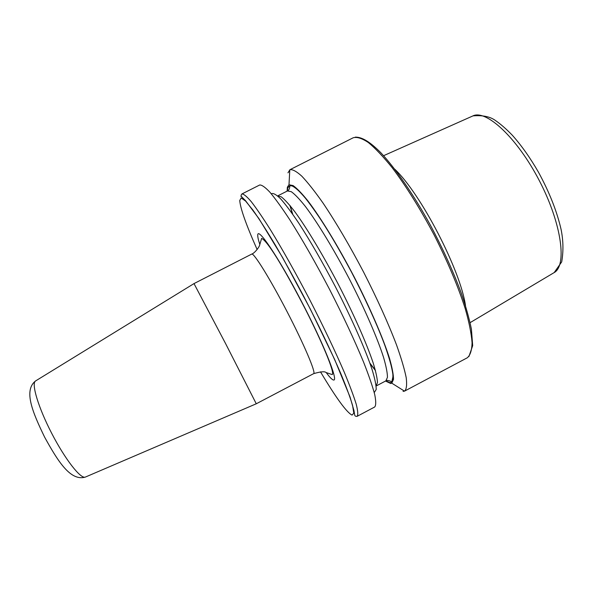 <?xml version="1.0" encoding="UTF-8"?>
<svg xmlns="http://www.w3.org/2000/svg" width="593" height="593" viewBox="0 0 593 593"><rect width="100%" height="100%" fill="white"/><g stroke="black" fill="none" stroke-linecap="round" stroke-linejoin="round"><path stroke-width="0.89" d="M287.108 191.116L287.368 187.188L288.991 184.749L293.083 185.572C296.937 188.292 301.881 193.407 307.923 200.908C320.769 217.779 337.973 245.895 354.132 276.849C370.099 307.908 383.152 338.173 389.527 358.402C392.173 367.66 393.493 374.643 393.5 379.364L391.81 383.182L390.654 383.486L385.524 381.047M375.465 370.573L370.039 363.561M292.468 213.851L289.866 205.371M241.929 193.955L259.675 185.001C261.787 184.801 265.234 187.24 270.008 192.317C275.53 198.966 282.142 208.143 289.858 219.87C302.386 239.631 315.646 262.855 329.641 289.54C343.377 316.365 354.703 340.59 363.62 362.219C368.75 375.28 372.434 385.984 374.68 394.323C376.066 401.157 376.073 405.375 374.694 406.991L357.149 416.316C358.216 414.87 357.898 410.801 356.2 404.122C353.658 395.924 349.7 385.339 344.333 372.382C335.067 350.878 323.548 326.699 309.768 299.836C295.766 273.091 282.661 249.735 270.438 229.765C262.944 217.905 256.576 208.573 251.35 201.768C246.873 196.528 243.73 193.926 241.929 193.955C240.847 195.127 240.84 196.157 241.9 197.046L245.487 200.619L258.896 218.572L282.757 257.822L310.302 309.012L334.652 359.477L350.033 396.984L353.962 410.578L354.621 414.618C354.74 415.975 355.585 416.538 357.149 416.316M271.52 193.689C273.299 192.918 276.345 194.637 280.652 198.848C285.663 204.548 291.712 212.65 298.79 223.168C310.317 241.01 322.496 262.15 335.327 286.597C351.819 318.641 365.458 349.611 372.093 369.587C374.85 378.645 376.221 385.272 376.214 389.46L374.435 392.299M287.976 172.815L289.94 169.709C292.594 169.242 296.552 171.407 301.837 176.203C307.849 182.577 314.898 191.502 322.985 202.984C336.031 222.397 349.544 245.398 363.539 271.979C377.185 298.739 388.178 323.044 396.517 344.896C401.231 358.128 404.463 369.031 406.198 377.615C407.072 384.694 406.553 389.186 404.641 391.076L403.084 391.41M394.782 169.227C420.682 193.377 460.702 270.616 465.498 305.706M251.714 254.093L194 283.595L225.533 343.48L256.272 403.781L313.66 373.642C316.18 373.034 304.202 344.652 287.056 311.607C269.941 278.54 253.663 252.388 251.714 254.093C254.301 253.478 259.615 246.903 259.778 244.583L261.639 238.386C268.399 241.299 287.813 275.241 305.061 308.59C322.488 342.858 335.089 373.145 332.213 374.591L326.039 372.53C324.831 371.248 320.709 371.618 313.66 373.642M259.823 244.449C258.281 239.75 257.592 236.57 257.755 234.895C258.059 227.186 278.161 256.813 300.718 299.939C323.318 343.028 338.455 380.743 333.703 380.031C332.384 380.017 329.893 377.533 326.217 372.582M287.464 190.939L291.289 191.695C294.914 194.296 299.598 199.196 305.336 206.401C317.559 222.597 333.992 249.586 349.485 279.259C364.791 309.027 377.363 338.01 383.545 357.342C386.117 366.185 387.422 372.841 387.459 377.304L385.873 380.862L390.283 382.789C392.514 382.011 393.322 378.542 392.714 372.367C391.202 364.628 388.163 354.458 383.597 341.864C375.421 320.85 364.68 297.53 351.39 271.898C342.554 255.472 333.844 240.298 325.246 226.378C316.996 213.636 309.672 203.355 303.282 195.534C297.597 189.33 293.261 185.905 290.266 185.253L287.724 187.87L287.442 190.946C289.732 190.257 289.807 185.779 290.036 185.49L293.483 186.365C297.086 188.893 301.755 193.674 307.485 200.693C319.642 216.467 335.92 242.745 351.567 272.246C367.074 301.911 380.276 331.628 387.474 352.687C390.579 362.434 392.447 370.21 393.092 376.021L391.803 381.899L390.12 381.062C387.881 380.261 386.466 380.195 385.873 380.862L376.147 386.006L377.474 382.515C377.267 378.097 375.806 371.5 373.093 362.708C366.637 343.495 353.91 314.616 338.61 284.892C323.148 255.249 306.9 228.201 294.921 211.849C289.31 204.563 284.759 199.559 281.267 196.846L277.65 195.912L287.464 190.939M257.14 249.564C246.08 224.621 240.284 208.262 239.75 200.478L241.181 197.958L245.561 201.042L252.892 210.048C259.171 218.95 266.628 230.581 275.256 244.946C284.366 260.609 293.787 277.613 303.527 295.974C317.989 323.785 331.057 351.026 340.575 373.071C346.208 386.643 350.204 397.429 352.568 405.427L353.813 413.151L352.057 415.107C346.675 412.439 336.149 398.014 320.487 371.826M241.017 196.542L241.062 195.742M375.354 370.165L369.869 363.094M292.749 214.258L290.14 205.697M289.94 169.709L353.228 137.754C356.979 136.716 362.026 138.317 368.357 142.535C375.376 148.332 383.323 156.722 392.188 167.708C406.294 186.41 420.341 208.944 434.321 235.302C447.789 261.921 458.1 286.389 465.246 308.701C469.107 322.281 471.383 333.607 472.072 342.687C471.865 350.293 470.256 355.333 467.254 357.801L404.641 391.076M383.589 155.7L472.606 116.05C485.711 108.86 517.029 137.435 539.422 180.843C561.964 224.169 567.256 266.235 553.825 272.787L470.101 322.651M35.706 380.869L35.513 380.988C31.147 383.538 38.315 407.561 51.791 433.505C65.215 459.479 80.707 479.188 85.31 477.098L85.518 477.009M391.81 383.182L404.493 391.15M288.991 184.749L289.799 169.791M355.281 137.131C362.115 136.976 370.136 141.957 380.839 152.735C395.509 168.397 413.632 194.674 430.377 225.17C442.934 248.741 453.23 271.394 461.265 293.12C465.92 306.722 469.3 318.73 471.413 329.159L472.68 345.66L468.937 356.482M472.992 115.88C482.509 115.094 489.9 116.569 495.17 120.312C500.662 124.093 506.378 129.066 512.315 135.234C521.455 145.463 530.172 157.79 538.474 172.207C549.377 192.206 556.916 211.293 561.089 229.454C563.328 240.521 563.528 251.336 561.697 261.906L554.188 272.572M194.007 283.595L35.513 380.988C23.305 390.587 32.808 412.735 44.608 437.123C57.662 460.798 70.389 481.531 85.31 477.098L256.28 403.781"/></g></svg>
